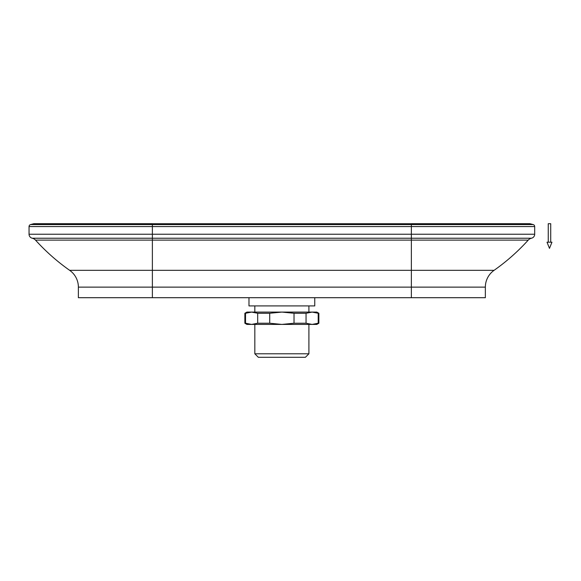 <?xml version="1.0" encoding="UTF-8"?>
<svg xmlns="http://www.w3.org/2000/svg" width="581" height="581" viewBox="0 0 581 581"><rect width="100%" height="100%" fill="white"/><g stroke="black" fill="none" stroke-linecap="round" stroke-linejoin="round"><path stroke-width="0.87" d="M244.87 313.268L244.87 323.225L245.523 323.225L245.523 313.268L244.87 313.268L246.925 312.084L244.87 313.268L251.609 312.084L246.925 312.084L251.609 312.084L245.523 313.268L245.523 323.225L244.87 323.225L246.925 324.416L251.609 324.416L245.523 323.225L251.609 324.416L257.688 323.225L269.707 323.225L269.707 313.268L257.688 313.268L257.688 323.225L257.688 313.268L251.609 312.084L257.688 313.268L269.707 313.268L281.865 312.084L251.609 312.084L281.865 312.084L269.707 313.268L269.707 323.225L281.865 324.416L316.812 324.416L318.867 323.225L318.867 313.268L318.206 313.268L318.206 323.225L318.867 323.225L312.128 324.416L306.049 323.225L306.049 313.268L294.03 313.268L294.03 323.225L306.049 323.225L294.03 323.225L281.865 324.416L294.03 323.225L294.03 313.268L281.865 312.084L294.03 313.268L306.049 313.268L306.049 323.225L312.128 324.416L318.206 323.225L318.206 313.268L318.867 313.268L316.812 312.084L318.867 313.268L318.867 323.225L316.812 324.416L281.865 324.416L269.707 323.225L257.688 323.225L251.609 324.416L281.865 324.416L246.925 324.416L244.87 323.225L244.87 313.268M308.91 305.918L308.91 312.084L308.91 305.918M254.827 312.084L254.827 305.918L254.827 312.084M308.91 353.785L305.388 357.3L308.91 353.785L308.91 324.416L308.91 353.785L254.827 353.785L254.827 324.416L254.827 353.785L308.91 353.785M258.342 357.3L254.827 353.785L258.342 357.3L305.388 357.3L258.342 357.3M314.757 297.697L314.757 305.918L314.757 297.697M248.98 305.918L248.98 297.697L248.98 305.918L314.757 305.918L248.98 305.918M78.377 287.13A20.553 20.553 0 0 0 69.655 270.325A205.543 205.543 0 0 1 35.506 240.113A6.166 6.166 0 0 0 32.275 238.232A4.111 4.111 0 0 1 29.05 234.223A4.111 4.111 0 0 0 32.275 238.232L152.375 238.232L152.375 234.223L29.05 234.223L152.375 234.223L152.375 238.232L32.275 238.232A6.166 6.166 0 0 1 35.506 240.113L152.375 240.113L152.375 238.232L152.375 240.113L35.506 240.113A205.543 205.543 0 0 0 69.655 270.325L152.375 270.325L152.375 240.113L152.375 270.325L69.655 270.325A20.553 20.553 0 0 1 78.377 287.13L152.375 287.13L152.375 270.325L152.375 297.697L485.353 297.697L152.375 297.697L152.375 287.13L485.353 287.13A20.553 20.553 0 0 1 494.082 270.325L411.363 270.325L411.363 287.13L78.377 287.13L78.377 297.697L152.375 297.697M29.05 226.554A2.055 2.055 0 0 1 30.575 224.571A2.055 2.055 0 0 0 29.05 226.554L152.375 226.554L152.375 224.571L30.575 224.571L152.375 224.571L152.375 234.223L411.363 234.223L411.363 270.325L494.082 270.325A205.543 205.543 0 0 0 528.223 240.113L411.363 240.113L528.223 240.113A6.166 6.166 0 0 1 531.462 238.232L411.363 238.232L531.462 238.232A4.111 4.111 0 0 0 534.687 234.223L152.375 234.223L152.375 226.554L534.687 226.554A2.055 2.055 0 0 0 533.162 224.571L411.363 224.571L411.363 226.554L29.05 226.554L29.05 234.223M33.662 223.743A1.235 1.235 0 0 1 33.981 223.7A1.235 1.235 0 0 0 33.662 223.743L152.375 223.7L152.375 224.571L411.363 224.571L152.375 224.571L152.375 223.743L530.068 223.743A1.235 1.235 0 0 0 529.749 223.7A1.235 1.235 0 0 1 530.068 223.743L33.662 223.743L30.575 224.571M411.363 223.7L529.749 223.7M533.162 224.571A2.055 2.055 0 0 1 534.687 226.554L411.363 226.554L411.363 223.743L411.363 224.571L533.162 224.571L530.068 223.743M534.687 234.223A4.111 4.111 0 0 1 531.462 238.232A6.166 6.166 0 0 0 528.223 240.113A205.543 205.543 0 0 1 494.082 270.325A20.553 20.553 0 0 0 485.353 287.13L411.363 287.13L411.363 270.325L152.375 270.325L411.363 270.325L411.363 240.113L152.375 240.113L411.363 240.113L411.363 238.232L152.375 238.232L411.363 238.232L411.363 226.554L411.363 234.223L534.687 234.223L534.687 226.554M316.812 312.084L312.128 312.084L318.206 313.268L312.128 312.084L306.049 313.268L312.128 312.084L281.865 312.084L316.812 312.084M411.363 297.697L411.363 287.13L411.363 297.697L485.353 297.697L485.353 287.13M547.019 242.197L549.481 248.363L551.95 242.197L547.019 242.197L551.95 242.197L549.481 248.363L547.019 242.197M550.715 242.197L550.715 223.7L548.253 223.7L548.253 242.197L548.253 223.7L550.715 223.7L550.715 242.197M152.375 223.7L33.981 223.7"/></g></svg>
